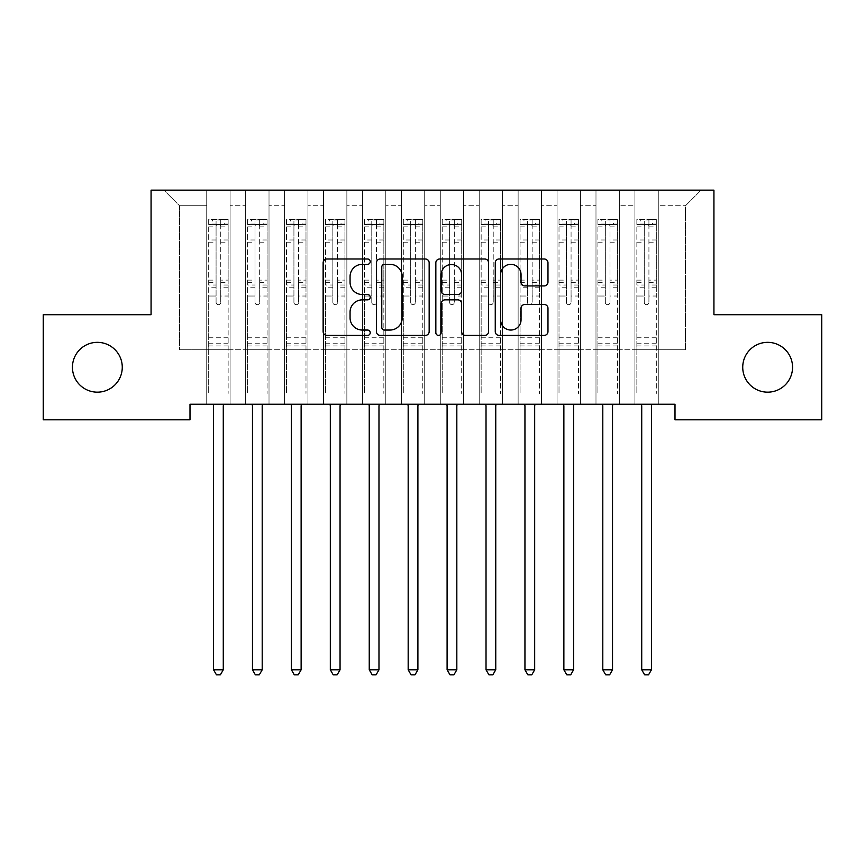 <?xml version="1.0" encoding="UTF-8"?>
<svg xmlns="http://www.w3.org/2000/svg" width="865" height="865" viewBox="0 0 865 865"><rect width="100%" height="100%" fill="white"/><g stroke="black" fill="none" stroke-linecap="round" stroke-linejoin="round"><path stroke-width="0.65" stroke-dasharray="4.33 3.24" d="M370.22 261.663A2.671 2.671 0 0 0 367.549 258.992L326.948 258.992A3.817 3.817 0 0 0 323.132 262.809L323.132 331.587A3.817 3.817 0 0 0 326.948 335.404L367.549 335.404A2.671 2.671 0 0 0 370.22 332.733A2.671 2.671 0 0 0 367.549 330.052L362.294 330.052A12.229 12.229 0 0 1 350.065 317.833L350.065 312.103A12.229 12.229 0 0 1 362.294 299.874L367.549 299.874A2.671 2.671 0 0 0 370.22 297.192A2.671 2.671 0 0 0 367.549 294.522L362.294 294.522A12.229 12.229 0 0 1 350.065 282.293L350.065 276.562A12.229 12.229 0 0 1 362.294 264.333L367.549 264.333A2.671 2.671 0 0 0 370.22 261.663M742.732 367.257A24.912 24.912 0 0 0 767.644 392.169A24.912 24.912 0 0 0 792.556 367.257A24.912 24.912 0 0 0 767.644 342.345A24.912 24.912 0 0 0 742.732 367.257M72.444 367.257A24.912 24.912 0 0 0 97.356 392.169A24.912 24.912 0 0 0 122.268 367.257A24.912 24.912 0 0 0 97.356 342.345A24.912 24.912 0 0 0 72.444 367.257M713.928 190.149L151.072 190.149L151.072 314.709L43.25 314.709L43.25 419.806L189.997 419.806L189.997 404.236L675.003 404.236L675.003 419.806L821.75 419.806L821.75 314.709L713.928 314.709L713.928 190.149M634.91 190.149L701.082 190.149L658.265 190.149L658.265 349.741L685.513 349.741L658.265 349.741L658.265 205.719L685.513 205.719L658.265 205.719L658.265 190.149L658.265 404.236L658.265 190.149L634.91 190.149L634.91 349.741L634.91 205.719L619.34 205.719L634.91 205.719L634.91 190.149L634.91 404.236L658.265 404.236L658.265 349.741L658.265 404.236L634.91 404.236L658.265 404.236L634.91 404.236L634.91 190.149M595.985 190.149L619.34 190.149L619.34 349.741L634.91 349.741L619.34 349.741L619.34 190.149L619.34 404.236L619.34 190.149L580.415 190.149L595.985 190.149L595.985 349.741L595.985 205.719L580.415 205.719L595.985 205.719L595.985 190.149L595.985 404.236L619.34 404.236L619.34 349.741L619.34 404.236L595.985 404.236L619.34 404.236L595.985 404.236L595.985 190.149M557.06 190.149L580.415 190.149L580.415 349.741L595.985 349.741L580.415 349.741L580.415 190.149L580.415 404.236L580.415 190.149L541.49 190.149L557.06 190.149L557.06 349.741L557.06 205.719L541.49 205.719L557.06 205.719L557.06 190.149L557.06 404.236L580.415 404.236L580.415 349.741L580.415 404.236L557.06 404.236L580.415 404.236L557.06 404.236L557.06 190.149M518.135 190.149L541.49 190.149L541.49 349.741L557.06 349.741L541.49 349.741L541.49 190.149L541.49 404.236L541.49 190.149L502.565 190.149L518.135 190.149L518.135 349.741L518.135 205.719L502.565 205.719L518.135 205.719L518.135 190.149L518.135 404.236L541.49 404.236L541.49 349.741L541.49 404.236L518.135 404.236L541.49 404.236L518.135 404.236L518.135 190.149M479.21 190.149L502.565 190.149L502.565 349.741L518.135 349.741L502.565 349.741L502.565 190.149L502.565 404.236L502.565 190.149L463.64 190.149L479.21 190.149L479.21 349.741L479.21 205.719L463.64 205.719L479.21 205.719L479.21 190.149L479.21 404.236L502.565 404.236L502.565 349.741L502.565 404.236L479.21 404.236L502.565 404.236L479.21 404.236L479.21 190.149M440.285 190.149L463.64 190.149L463.64 349.741L479.21 349.741L463.64 349.741L463.64 190.149L463.64 404.236L463.64 190.149L424.715 190.149L440.285 190.149L440.285 349.741L440.285 205.719L424.715 205.719L440.285 205.719L440.285 190.149L440.285 404.236L463.64 404.236L463.64 349.741L463.64 404.236L440.285 404.236L463.64 404.236L440.285 404.236L440.285 190.149M401.36 190.149L424.715 190.149L424.715 349.741L440.285 349.741L424.715 349.741L424.715 190.149L424.715 404.236L424.715 190.149L385.79 190.149L401.36 190.149L401.36 349.741L401.36 205.719L385.79 205.719L401.36 205.719L401.36 190.149L401.36 404.236L424.715 404.236L424.715 349.741L424.715 404.236L401.36 404.236L424.715 404.236L401.36 404.236L401.36 190.149M362.435 190.149L385.79 190.149L385.79 349.741L401.36 349.741L385.79 349.741L385.79 190.149L385.79 404.236L385.79 190.149L346.865 190.149L362.435 190.149L362.435 349.741L362.435 205.719L346.865 205.719L362.435 205.719L362.435 190.149L362.435 404.236L385.79 404.236L385.79 349.741L385.79 404.236L362.435 404.236L385.79 404.236L362.435 404.236L362.435 190.149M323.51 190.149L346.865 190.149L346.865 349.741L362.435 349.741L346.865 349.741L346.865 190.149L346.865 404.236L346.865 190.149L307.94 190.149L323.51 190.149L323.51 349.741L323.51 205.719L307.94 205.719L323.51 205.719L323.51 190.149L323.51 404.236L346.865 404.236L346.865 349.741L346.865 404.236L323.51 404.236L346.865 404.236L323.51 404.236L323.51 190.149M284.585 190.149L307.94 190.149L307.94 349.741L323.51 349.741L307.94 349.741L307.94 190.149L307.94 404.236L307.94 190.149L269.015 190.149L284.585 190.149L284.585 349.741L284.585 205.719L269.015 205.719L284.585 205.719L284.585 190.149L284.585 404.236L307.94 404.236L307.94 349.741L307.94 404.236L284.585 404.236L307.94 404.236L284.585 404.236L284.585 190.149M245.66 190.149L269.015 190.149L269.015 349.741L284.585 349.741L269.015 349.741L269.015 190.149L269.015 404.236L269.015 190.149L230.09 190.149L245.66 190.149L245.66 349.741L245.66 205.719L230.09 205.719L245.66 205.719L245.66 190.149L245.66 404.236L269.015 404.236L269.015 349.741L269.015 404.236L245.66 404.236L269.015 404.236L245.66 404.236L245.66 190.149M206.735 190.149L230.09 190.149L230.09 349.741L245.66 349.741L230.09 349.741L230.09 190.149L230.09 404.236L230.09 190.149L163.917 190.149L206.735 190.149L206.735 349.741L206.735 205.719L179.488 205.719L206.735 205.719L206.735 190.149L206.735 404.236L230.09 404.236L230.09 349.741L230.09 404.236L206.735 404.236L230.09 404.236L206.735 404.236L206.735 190.149M685.513 349.741L685.513 205.719L701.082 190.149L685.513 205.719L685.513 349.741M179.488 349.741L206.735 349.741L179.488 349.741L179.488 205.719L163.917 190.149L179.488 205.719L179.488 349.741M634.91 349.741L658.265 349.741L634.91 349.741L634.91 404.236L634.91 349.741M595.985 349.741L619.34 349.741L595.985 349.741L595.985 404.236L595.985 349.741M557.06 349.741L580.415 349.741L557.06 349.741L557.06 404.236L557.06 349.741M518.135 349.741L541.49 349.741L518.135 349.741L518.135 404.236L518.135 349.741M479.21 349.741L502.565 349.741L479.21 349.741L479.21 404.236L479.21 349.741M440.285 349.741L463.64 349.741L440.285 349.741L440.285 404.236L440.285 349.741M401.36 349.741L424.715 349.741L401.36 349.741L401.36 404.236L401.36 349.741M362.435 349.741L385.79 349.741L362.435 349.741L362.435 404.236L362.435 349.741M323.51 349.741L346.865 349.741L323.51 349.741L323.51 404.236L323.51 349.741M284.585 349.741L307.94 349.741L284.585 349.741L284.585 404.236L284.585 349.741M245.66 349.741L269.015 349.741L245.66 349.741L245.66 404.236L245.66 349.741M206.735 349.741L230.09 349.741L206.735 349.741L206.735 404.236L206.735 349.741M429.159 331.587L429.159 262.809A3.817 3.817 0 0 0 425.331 258.992L380.254 258.992A3.817 3.817 0 0 0 376.426 262.809L376.426 331.587A3.817 3.817 0 0 0 380.254 335.404L425.331 335.404A3.817 3.817 0 0 0 429.159 331.587M384.449 264.333A2.671 2.671 0 0 0 381.779 267.015L381.779 327.381A2.671 2.671 0 0 0 384.449 330.052L389.996 330.052A12.229 12.229 0 0 0 402.225 317.833L402.225 276.562A12.229 12.229 0 0 0 389.996 264.333L384.449 264.333M439.669 258.992L484.746 258.992A3.817 3.817 0 0 1 488.574 262.809L488.574 331.587A3.817 3.817 0 0 1 484.746 335.404L465.457 335.404A3.817 3.817 0 0 1 461.629 331.587L461.629 303.691A3.817 3.817 0 0 0 457.812 299.874L445.01 299.874A3.817 3.817 0 0 0 441.193 303.691L441.193 332.733A2.671 2.671 0 0 1 438.523 335.404A2.671 2.671 0 0 1 435.841 332.733L435.841 262.809A3.817 3.817 0 0 1 439.669 258.992M461.629 274.746A10.218 10.218 0 0 0 451.411 264.528A10.218 10.218 0 0 0 441.193 274.746L441.193 290.705A3.817 3.817 0 0 0 445.01 294.522L457.812 294.522A3.817 3.817 0 0 0 461.629 290.705L461.629 274.746M524.871 285.926L544.161 285.926A3.817 3.817 0 0 0 547.978 282.109L547.978 262.809A3.817 3.817 0 0 0 544.161 258.992L499.073 258.992A3.817 3.817 0 0 0 495.256 262.809L495.256 331.587A3.817 3.817 0 0 0 499.073 335.404L544.161 335.404A3.817 3.817 0 0 0 547.978 331.587L547.978 308.275A3.817 3.817 0 0 0 544.161 304.458L524.871 304.458A3.817 3.817 0 0 0 521.044 308.275L521.044 319.834A10.218 10.218 0 0 1 510.826 330.052A10.218 10.218 0 0 1 500.608 319.834L500.608 274.562A10.218 10.218 0 0 1 510.826 264.333A10.218 10.218 0 0 1 521.044 274.562L521.044 282.109A3.817 3.817 0 0 0 524.871 285.926M216.077 302.339A2.336 2.336 0 0 0 218.413 304.675A2.336 2.336 0 0 1 216.077 302.339L216.077 296.025L216.077 302.339M228.046 219.429L224.251 219.429L224.251 224.489L228.144 224.489L228.144 219.429L208.681 219.429L208.681 393.424L208.681 296.025L216.077 296.025L216.077 285.007L208.681 285.007M208.681 219.429L208.681 296.025L216.077 296.025L216.077 225.506C217.634 224.154 219.191 224.154 220.748 225.506L220.748 280.13L228.144 280.13L228.144 393.424L228.144 296.025L220.748 296.025L220.748 302.339A2.336 2.336 0 0 1 218.413 304.675A2.336 2.336 0 0 0 220.748 302.339L220.748 280.13M228.144 224.489L228.144 280.13M228.144 219.429L228.144 296.025L220.748 296.025L220.748 219.905L216.077 219.905L216.077 285.007M224.251 219.429L208.779 219.429M224.251 224.489L212.574 224.489L212.574 219.429M208.681 224.489L228.046 224.489M208.779 224.489L212.574 224.489M213.039 404.236L213.266 404.809A3.893 3.893 0 0 1 213.547 406.269L213.547 669.791L223.278 669.791L223.278 406.269A3.893 3.893 0 0 1 223.559 404.809L223.786 404.236M228.144 345.935L208.681 345.935M213.547 669.791L216.466 674.851L220.359 674.851L223.278 669.791M216.077 225.506L216.077 219.905M220.748 225.506L220.748 219.905M255.002 302.339A2.336 2.336 0 0 0 257.338 304.675A2.336 2.336 0 0 1 255.002 302.339L255.002 296.025L255.002 302.339M266.971 219.429L263.176 219.429L263.176 224.489L267.069 224.489L267.069 219.429L247.606 219.429L247.606 393.424L247.606 296.025L255.002 296.025L255.002 285.007L247.606 285.007M247.606 219.429L247.606 296.025L255.002 296.025L255.002 225.506C256.559 224.154 258.116 224.154 259.673 225.506L259.673 280.13L267.069 280.13L267.069 393.424L267.069 296.025L259.673 296.025L259.673 302.339A2.336 2.336 0 0 1 257.338 304.675A2.336 2.336 0 0 0 259.673 302.339L259.673 280.13M267.069 224.489L267.069 280.13M267.069 219.429L267.069 296.025L259.673 296.025L259.673 219.905L255.002 219.905L255.002 285.007M263.176 219.429L247.704 219.429M263.176 224.489L251.499 224.489L251.499 219.429M247.606 224.489L266.971 224.489M247.704 224.489L251.499 224.489M251.964 404.236L252.191 404.809A3.893 3.893 0 0 1 252.472 406.269L252.472 669.791L262.203 669.791L262.203 406.269A3.893 3.893 0 0 1 262.484 404.809L262.711 404.236M267.069 345.935L247.606 345.935M252.472 669.791L255.391 674.851L259.284 674.851L262.203 669.791M255.002 225.506L255.002 219.905M259.673 225.506L259.673 219.905M293.927 302.339A2.336 2.336 0 0 0 296.262 304.675A2.336 2.336 0 0 1 293.927 302.339L293.927 296.025L293.927 302.339M305.896 219.429L302.101 219.429L302.101 224.489L305.994 224.489L305.994 219.429L286.531 219.429L286.531 393.424L286.531 296.025L293.927 296.025L293.927 285.007L286.531 285.007M286.531 219.429L286.531 296.025L293.927 296.025L293.927 225.506C295.484 224.154 297.041 224.154 298.598 225.506L298.598 280.13L305.994 280.13L305.994 393.424L305.994 296.025L298.598 296.025L298.598 302.339A2.336 2.336 0 0 1 296.262 304.675A2.336 2.336 0 0 0 298.598 302.339L298.598 280.13M305.994 224.489L305.994 280.13M305.994 219.429L305.994 296.025L298.598 296.025L298.598 219.905L293.927 219.905L293.927 285.007M302.101 219.429L286.629 219.429M302.101 224.489L290.424 224.489L290.424 219.429M286.531 224.489L305.896 224.489M286.629 224.489L290.424 224.489M290.889 404.236L291.116 404.809A3.893 3.893 0 0 1 291.397 406.269L291.397 669.791L301.128 669.791L301.128 406.269A3.893 3.893 0 0 1 301.409 404.809L301.636 404.236M305.994 345.935L286.531 345.935M291.397 669.791L294.316 674.851L298.209 674.851L301.128 669.791M293.927 225.506L293.927 219.905M298.598 225.506L298.598 219.905M332.852 302.339A2.336 2.336 0 0 0 335.188 304.675A2.336 2.336 0 0 1 332.852 302.339L332.852 296.025L332.852 302.339M344.821 219.429L341.026 219.429L341.026 224.489L344.919 224.489L344.919 219.429L325.456 219.429L325.456 393.424L325.456 296.025L332.852 296.025L332.852 285.007L325.456 285.007M325.456 219.429L325.456 296.025L332.852 296.025L332.852 225.506C334.409 224.154 335.966 224.154 337.523 225.506L337.523 280.13L344.919 280.13L344.919 393.424L344.919 296.025L337.523 296.025L337.523 302.339A2.336 2.336 0 0 1 335.188 304.675A2.336 2.336 0 0 0 337.523 302.339L337.523 280.13M344.919 224.489L344.919 280.13M344.919 219.429L344.919 296.025L337.523 296.025L337.523 219.905L332.852 219.905L332.852 285.007M341.026 219.429L325.554 219.429M341.026 224.489L329.349 224.489L329.349 219.429M325.456 224.489L344.821 224.489M325.554 224.489L329.349 224.489M329.814 404.236L330.041 404.809A3.893 3.893 0 0 1 330.322 406.269L330.322 669.791L340.053 669.791L340.053 406.269A3.893 3.893 0 0 1 340.334 404.809L340.561 404.236M344.919 345.935L325.456 345.935M330.322 669.791L333.241 674.851L337.134 674.851L340.053 669.791M332.852 225.506L332.852 219.905M337.523 225.506L337.523 219.905M371.777 302.339A2.336 2.336 0 0 0 374.113 304.675A2.336 2.336 0 0 1 371.777 302.339L371.777 296.025L371.777 302.339M383.746 219.429L379.951 219.429L379.951 224.489L383.844 224.489L383.844 219.429L364.381 219.429L364.381 393.424L364.381 296.025L371.777 296.025L371.777 285.007L364.381 285.007M364.381 219.429L364.381 296.025L371.777 296.025L371.777 225.506C373.334 224.154 374.891 224.154 376.448 225.506L376.448 280.13L383.844 280.13L383.844 393.424L383.844 296.025L376.448 296.025L376.448 302.339A2.336 2.336 0 0 1 374.113 304.675A2.336 2.336 0 0 0 376.448 302.339L376.448 280.13M383.844 224.489L383.844 280.13M383.844 219.429L383.844 296.025L376.448 296.025L376.448 219.905L371.777 219.905L371.777 285.007M379.951 219.429L364.479 219.429M379.951 224.489L368.274 224.489L368.274 219.429M364.381 224.489L383.746 224.489M364.479 224.489L368.274 224.489M368.739 404.236L368.966 404.809A3.893 3.893 0 0 1 369.247 406.269L369.247 669.791L378.978 669.791L378.978 406.269A3.893 3.893 0 0 1 379.259 404.809L379.486 404.236M383.844 345.935L364.381 345.935M369.247 669.791L372.166 674.851L376.059 674.851L378.978 669.791M371.777 225.506L371.777 219.905M376.448 225.506L376.448 219.905M410.702 302.339A2.336 2.336 0 0 0 413.038 304.675A2.336 2.336 0 0 1 410.702 302.339L410.702 296.025L410.702 302.339M422.671 219.429L418.876 219.429L418.876 224.489L422.769 224.489L422.769 219.429L403.306 219.429L403.306 393.424L403.306 296.025L410.702 296.025L410.702 285.007L403.306 285.007M403.306 219.429L403.306 296.025L410.702 296.025L410.702 225.506C412.259 224.154 413.816 224.154 415.373 225.506L415.373 280.13L422.769 280.13L422.769 393.424L422.769 296.025L415.373 296.025L415.373 302.339A2.336 2.336 0 0 1 413.038 304.675A2.336 2.336 0 0 0 415.373 302.339L415.373 280.13M422.769 224.489L422.769 280.13M422.769 219.429L422.769 296.025L415.373 296.025L415.373 219.905L410.702 219.905L410.702 285.007M418.876 219.429L403.404 219.429M418.876 224.489L407.199 224.489L407.199 219.429M403.306 224.489L422.671 224.489M403.404 224.489L407.199 224.489M407.664 404.236L407.891 404.809A3.893 3.893 0 0 1 408.172 406.269L408.172 669.791L417.903 669.791L417.903 406.269A3.893 3.893 0 0 1 418.184 404.809L418.411 404.236M422.769 345.935L403.306 345.935M408.172 669.791L411.091 674.851L414.984 674.851L417.903 669.791M410.702 225.506L410.702 219.905M415.373 225.506L415.373 219.905M449.627 302.339A2.336 2.336 0 0 0 451.963 304.675A2.336 2.336 0 0 1 449.627 302.339L449.627 296.025L449.627 302.339M461.596 219.429L457.801 219.429L457.801 224.489L461.694 224.489L461.694 219.429L442.231 219.429L442.231 393.424L442.231 296.025L449.627 296.025L449.627 285.007L442.231 285.007M442.231 219.429L442.231 296.025L449.627 296.025L449.627 225.506C451.184 224.154 452.741 224.154 454.298 225.506L454.298 280.13L461.694 280.13L461.694 393.424L461.694 296.025L454.298 296.025L454.298 302.339A2.336 2.336 0 0 1 451.963 304.675A2.336 2.336 0 0 0 454.298 302.339L454.298 280.13M461.694 224.489L461.694 280.13M461.694 219.429L461.694 296.025L454.298 296.025L454.298 219.905L449.627 219.905L449.627 285.007M457.801 219.429L442.329 219.429M457.801 224.489L446.124 224.489L446.124 219.429M442.231 224.489L461.596 224.489M442.329 224.489L446.124 224.489M446.589 404.236L446.816 404.809A3.893 3.893 0 0 1 447.097 406.269L447.097 669.791L456.828 669.791L456.828 406.269A3.893 3.893 0 0 1 457.109 404.809L457.336 404.236M461.694 345.935L442.231 345.935M447.097 669.791L450.016 674.851L453.909 674.851L456.828 669.791M449.627 225.506L449.627 219.905M454.298 225.506L454.298 219.905M488.552 302.339A2.336 2.336 0 0 0 490.888 304.675A2.336 2.336 0 0 1 488.552 302.339L488.552 296.025L488.552 302.339M500.521 219.429L496.726 219.429L496.726 224.489L500.619 224.489L500.619 219.429L481.156 219.429L481.156 393.424L481.156 296.025L488.552 296.025L488.552 285.007L481.156 285.007M481.156 219.429L481.156 296.025L488.552 296.025L488.552 225.506C490.109 224.154 491.666 224.154 493.223 225.506L493.223 280.13L500.619 280.13L500.619 393.424L500.619 296.025L493.223 296.025L493.223 302.339A2.336 2.336 0 0 1 490.888 304.675A2.336 2.336 0 0 0 493.223 302.339L493.223 280.13M500.619 224.489L500.619 280.13M500.619 219.429L500.619 296.025L493.223 296.025L493.223 219.905L488.552 219.905L488.552 285.007M496.726 219.429L481.254 219.429M496.726 224.489L485.049 224.489L485.049 219.429M481.156 224.489L500.521 224.489M481.254 224.489L485.049 224.489M485.514 404.236L485.741 404.809A3.893 3.893 0 0 1 486.022 406.269L486.022 669.791L495.753 669.791L495.753 406.269A3.893 3.893 0 0 1 496.034 404.809L496.261 404.236M500.619 345.935L481.156 345.935M486.022 669.791L488.941 674.851L492.834 674.851L495.753 669.791M488.552 225.506L488.552 219.905M493.223 225.506L493.223 219.905M527.477 302.339A2.336 2.336 0 0 0 529.812 304.675A2.336 2.336 0 0 1 527.477 302.339L527.477 296.025L527.477 302.339M539.446 219.429L535.651 219.429L535.651 224.489L539.544 224.489L539.544 219.429L520.081 219.429L520.081 393.424L520.081 296.025L527.477 296.025L527.477 285.007L520.081 285.007M520.081 219.429L520.081 296.025L527.477 296.025L527.477 225.506C529.034 224.154 530.591 224.154 532.148 225.506L532.148 280.13L539.544 280.13L539.544 393.424L539.544 296.025L532.148 296.025L532.148 302.339A2.336 2.336 0 0 1 529.812 304.675A2.336 2.336 0 0 0 532.148 302.339L532.148 280.13M539.544 224.489L539.544 280.13M539.544 219.429L539.544 296.025L532.148 296.025L532.148 219.905L527.477 219.905L527.477 285.007M535.651 219.429L520.179 219.429M535.651 224.489L523.974 224.489L523.974 219.429M520.081 224.489L539.446 224.489M520.179 224.489L523.974 224.489M524.439 404.236L524.666 404.809A3.893 3.893 0 0 1 524.947 406.269L524.947 669.791L534.678 669.791L534.678 406.269A3.893 3.893 0 0 1 534.959 404.809L535.186 404.236M539.544 345.935L520.081 345.935M524.947 669.791L527.866 674.851L531.759 674.851L534.678 669.791M527.477 225.506L527.477 219.905M532.148 225.506L532.148 219.905M566.402 302.339A2.336 2.336 0 0 0 568.738 304.675A2.336 2.336 0 0 1 566.402 302.339L566.402 296.025L566.402 302.339M578.371 219.429L574.576 219.429L574.576 224.489L578.469 224.489L578.469 219.429L559.006 219.429L559.006 393.424L559.006 296.025L566.402 296.025L566.402 285.007L559.006 285.007M559.006 219.429L559.006 296.025L566.402 296.025L566.402 225.506C567.959 224.154 569.516 224.154 571.073 225.506L571.073 280.13L578.469 280.13L578.469 393.424L578.469 296.025L571.073 296.025L571.073 302.339A2.336 2.336 0 0 1 568.738 304.675A2.336 2.336 0 0 0 571.073 302.339L571.073 280.13M578.469 224.489L578.469 280.13M578.469 219.429L578.469 296.025L571.073 296.025L571.073 219.905L566.402 219.905L566.402 285.007M574.576 219.429L559.104 219.429M574.576 224.489L562.899 224.489L562.899 219.429M559.006 224.489L578.371 224.489M559.104 224.489L562.899 224.489M563.364 404.236L563.591 404.809A3.893 3.893 0 0 1 563.872 406.269L563.872 669.791L573.603 669.791L573.603 406.269A3.893 3.893 0 0 1 573.884 404.809L574.111 404.236M578.469 345.935L559.006 345.935M563.872 669.791L566.791 674.851L570.684 674.851L573.603 669.791M566.402 225.506L566.402 219.905M571.073 225.506L571.073 219.905M605.327 302.339A2.336 2.336 0 0 0 607.663 304.675A2.336 2.336 0 0 1 605.327 302.339L605.327 296.025L605.327 302.339M617.296 219.429L613.501 219.429L613.501 224.489L617.394 224.489L617.394 219.429L597.931 219.429L597.931 393.424L597.931 296.025L605.327 296.025L605.327 285.007L597.931 285.007M597.931 219.429L597.931 296.025L605.327 296.025L605.327 225.506C606.884 224.154 608.441 224.154 609.998 225.506L609.998 280.13L617.394 280.13L617.394 393.424L617.394 296.025L609.998 296.025L609.998 302.339A2.336 2.336 0 0 1 607.663 304.675A2.336 2.336 0 0 0 609.998 302.339L609.998 280.13M617.394 224.489L617.394 280.13M617.394 219.429L617.394 296.025L609.998 296.025L609.998 219.905L605.327 219.905L605.327 285.007M613.501 219.429L598.029 219.429M613.501 224.489L601.824 224.489L601.824 219.429M597.931 224.489L617.296 224.489M598.029 224.489L601.824 224.489M602.289 404.236L602.516 404.809A3.893 3.893 0 0 1 602.797 406.269L602.797 669.791L612.528 669.791L612.528 406.269A3.893 3.893 0 0 1 612.809 404.809L613.036 404.236M617.394 345.935L597.931 345.935M602.797 669.791L605.716 674.851L609.609 674.851L612.528 669.791M605.327 225.506L605.327 219.905M609.998 225.506L609.998 219.905M644.252 302.339A2.336 2.336 0 0 0 646.587 304.675A2.336 2.336 0 0 1 644.252 302.339L644.252 296.025L644.252 302.339M656.221 219.429L652.426 219.429L652.426 224.489L656.319 224.489L656.319 219.429L636.856 219.429L636.856 393.424L636.856 296.025L644.252 296.025L644.252 285.007L636.856 285.007M636.856 219.429L636.856 296.025L644.252 296.025L644.252 225.506C645.809 224.154 647.366 224.154 648.923 225.506L648.923 280.13L656.319 280.13L656.319 393.424L656.319 296.025L648.923 296.025L648.923 302.339A2.336 2.336 0 0 1 646.587 304.675A2.336 2.336 0 0 0 648.923 302.339L648.923 280.13M656.319 224.489L656.319 280.13M656.319 219.429L656.319 296.025L648.923 296.025L648.923 219.905L644.252 219.905L644.252 285.007M652.426 219.429L636.954 219.429M652.426 224.489L640.749 224.489L640.749 219.429M636.856 224.489L656.221 224.489M636.954 224.489L640.749 224.489M641.214 404.236L641.441 404.809A3.893 3.893 0 0 1 641.722 406.269L641.722 669.791L651.453 669.791L651.453 406.269A3.893 3.893 0 0 1 651.734 404.809L651.961 404.236M656.319 345.935L636.856 345.935M641.722 669.791L644.641 674.851L648.534 674.851L651.453 669.791M644.252 225.506L644.252 219.905M648.923 225.506L648.923 219.905M216.077 239.983L208.681 239.983M208.681 242.762L216.077 242.762M208.681 280.13L216.077 280.13M228.144 337.761L208.681 337.761M216.077 287.212L208.681 287.212M228.144 287.212L220.748 287.212M208.681 282.336L216.077 282.336M220.748 282.336L228.144 282.336M228.144 285.007L220.748 285.007M228.144 239.983L220.748 239.983M220.748 242.762L228.144 242.762M216.077 224.078L208.681 224.078M208.681 226.857L216.077 226.857M228.144 224.078L220.748 224.078M220.748 226.857L228.144 226.857M228.144 343.74L208.681 343.74M255.002 239.983L247.606 239.983M247.606 242.762L255.002 242.762M247.606 280.13L255.002 280.13M267.069 337.761L247.606 337.761M255.002 287.212L247.606 287.212M267.069 287.212L259.673 287.212M247.606 282.336L255.002 282.336M259.673 282.336L267.069 282.336M267.069 285.007L259.673 285.007M267.069 239.983L259.673 239.983M259.673 242.762L267.069 242.762M255.002 224.078L247.606 224.078M247.606 226.857L255.002 226.857M267.069 224.078L259.673 224.078M259.673 226.857L267.069 226.857M267.069 343.74L247.606 343.74M293.927 239.983L286.531 239.983M286.531 242.762L293.927 242.762M286.531 280.13L293.927 280.13M305.994 337.761L286.531 337.761M293.927 287.212L286.531 287.212M305.994 287.212L298.598 287.212M286.531 282.336L293.927 282.336M298.598 282.336L305.994 282.336M305.994 285.007L298.598 285.007M305.994 239.983L298.598 239.983M298.598 242.762L305.994 242.762M293.927 224.078L286.531 224.078M286.531 226.857L293.927 226.857M305.994 224.078L298.598 224.078M298.598 226.857L305.994 226.857M305.994 343.74L286.531 343.74M332.852 239.983L325.456 239.983M325.456 242.762L332.852 242.762M325.456 280.13L332.852 280.13M344.919 337.761L325.456 337.761M332.852 287.212L325.456 287.212M344.919 287.212L337.523 287.212M325.456 282.336L332.852 282.336M337.523 282.336L344.919 282.336M344.919 285.007L337.523 285.007M344.919 239.983L337.523 239.983M337.523 242.762L344.919 242.762M332.852 224.078L325.456 224.078M325.456 226.857L332.852 226.857M344.919 224.078L337.523 224.078M337.523 226.857L344.919 226.857M344.919 343.74L325.456 343.74M371.777 239.983L364.381 239.983M364.381 242.762L371.777 242.762M364.381 280.13L371.777 280.13M383.844 337.761L364.381 337.761M371.777 287.212L364.381 287.212M383.844 287.212L376.448 287.212M364.381 282.336L371.777 282.336M376.448 282.336L383.844 282.336M383.844 285.007L376.448 285.007M383.844 239.983L376.448 239.983M376.448 242.762L383.844 242.762M371.777 224.078L364.381 224.078M364.381 226.857L371.777 226.857M383.844 224.078L376.448 224.078M376.448 226.857L383.844 226.857M383.844 343.74L364.381 343.74M410.702 239.983L403.306 239.983M403.306 242.762L410.702 242.762M403.306 280.13L410.702 280.13M422.769 337.761L403.306 337.761M410.702 287.212L403.306 287.212M422.769 287.212L415.373 287.212M403.306 282.336L410.702 282.336M415.373 282.336L422.769 282.336M422.769 285.007L415.373 285.007M422.769 239.983L415.373 239.983M415.373 242.762L422.769 242.762M410.702 224.078L403.306 224.078M403.306 226.857L410.702 226.857M422.769 224.078L415.373 224.078M415.373 226.857L422.769 226.857M422.769 343.74L403.306 343.74M449.627 239.983L442.231 239.983M442.231 242.762L449.627 242.762M442.231 280.13L449.627 280.13M461.694 337.761L442.231 337.761M449.627 287.212L442.231 287.212M461.694 287.212L454.298 287.212M442.231 282.336L449.627 282.336M454.298 282.336L461.694 282.336M461.694 285.007L454.298 285.007M461.694 239.983L454.298 239.983M454.298 242.762L461.694 242.762M449.627 224.078L442.231 224.078M442.231 226.857L449.627 226.857M461.694 224.078L454.298 224.078M454.298 226.857L461.694 226.857M461.694 343.74L442.231 343.74M488.552 239.983L481.156 239.983M481.156 242.762L488.552 242.762M481.156 280.13L488.552 280.13M500.619 337.761L481.156 337.761M488.552 287.212L481.156 287.212M500.619 287.212L493.223 287.212M481.156 282.336L488.552 282.336M493.223 282.336L500.619 282.336M500.619 285.007L493.223 285.007M500.619 239.983L493.223 239.983M493.223 242.762L500.619 242.762M488.552 224.078L481.156 224.078M481.156 226.857L488.552 226.857M500.619 224.078L493.223 224.078M493.223 226.857L500.619 226.857M500.619 343.74L481.156 343.74M527.477 239.983L520.081 239.983M520.081 242.762L527.477 242.762M520.081 280.13L527.477 280.13M539.544 337.761L520.081 337.761M527.477 287.212L520.081 287.212M539.544 287.212L532.148 287.212M520.081 282.336L527.477 282.336M532.148 282.336L539.544 282.336M539.544 285.007L532.148 285.007M539.544 239.983L532.148 239.983M532.148 242.762L539.544 242.762M527.477 224.078L520.081 224.078M520.081 226.857L527.477 226.857M539.544 224.078L532.148 224.078M532.148 226.857L539.544 226.857M539.544 343.74L520.081 343.74M566.402 239.983L559.006 239.983M559.006 242.762L566.402 242.762M559.006 280.13L566.402 280.13M578.469 337.761L559.006 337.761M566.402 287.212L559.006 287.212M578.469 287.212L571.073 287.212M559.006 282.336L566.402 282.336M571.073 282.336L578.469 282.336M578.469 285.007L571.073 285.007M578.469 239.983L571.073 239.983M571.073 242.762L578.469 242.762M566.402 224.078L559.006 224.078M559.006 226.857L566.402 226.857M578.469 224.078L571.073 224.078M571.073 226.857L578.469 226.857M578.469 343.74L559.006 343.74M605.327 239.983L597.931 239.983M597.931 242.762L605.327 242.762M597.931 280.13L605.327 280.13M617.394 337.761L597.931 337.761M605.327 287.212L597.931 287.212M617.394 287.212L609.998 287.212M597.931 282.336L605.327 282.336M609.998 282.336L617.394 282.336M617.394 285.007L609.998 285.007M617.394 239.983L609.998 239.983M609.998 242.762L617.394 242.762M605.327 224.078L597.931 224.078M597.931 226.857L605.327 226.857M617.394 224.078L609.998 224.078M609.998 226.857L617.394 226.857M617.394 343.74L597.931 343.74M644.252 239.983L636.856 239.983M636.856 242.762L644.252 242.762M636.856 280.13L644.252 280.13M656.319 337.761L636.856 337.761M644.252 287.212L636.856 287.212M656.319 287.212L648.923 287.212M636.856 282.336L644.252 282.336M648.923 282.336L656.319 282.336M656.319 285.007L648.923 285.007M656.319 239.983L648.923 239.983M648.923 242.762L656.319 242.762M644.252 224.078L636.856 224.078M636.856 226.857L644.252 226.857M656.319 224.078L648.923 224.078M648.923 226.857L656.319 226.857M656.319 343.74L636.856 343.74"/><path stroke-width="1.3" d="M370.22 261.663A2.671 2.671 0 0 0 367.549 258.992L326.948 258.992A3.817 3.817 0 0 0 323.132 262.809L323.132 331.587A3.817 3.817 0 0 0 326.948 335.404L367.549 335.404A2.671 2.671 0 0 0 370.22 332.733A2.671 2.671 0 0 0 367.549 330.052L362.294 330.052A12.229 12.229 0 0 1 350.065 317.833L350.065 312.103A12.229 12.229 0 0 1 362.294 299.874L367.549 299.874A2.671 2.671 0 0 0 370.22 297.192A2.671 2.671 0 0 0 367.549 294.522L362.294 294.522A12.229 12.229 0 0 1 350.065 282.293L350.065 276.562A12.229 12.229 0 0 1 362.294 264.333L367.549 264.333A2.671 2.671 0 0 0 370.22 261.663M742.732 367.257A24.912 24.912 0 0 0 767.644 392.169A24.912 24.912 0 0 0 792.556 367.257A24.912 24.912 0 0 0 767.644 342.345A24.912 24.912 0 0 0 742.732 367.257M72.444 367.257A24.912 24.912 0 0 0 97.356 392.169A24.912 24.912 0 0 0 122.268 367.257A24.912 24.912 0 0 0 97.356 342.345A24.912 24.912 0 0 0 72.444 367.257M544.161 285.926A3.817 3.817 0 0 0 547.978 282.109L547.978 262.809A3.817 3.817 0 0 0 544.161 258.992L499.073 258.992A3.817 3.817 0 0 0 495.256 262.809L495.256 331.587A3.817 3.817 0 0 0 499.073 335.404L544.161 335.404A3.817 3.817 0 0 0 547.978 331.587L547.978 308.275A3.817 3.817 0 0 0 544.161 304.458L524.871 304.458A3.817 3.817 0 0 0 521.044 308.275L521.044 319.834A10.218 10.218 0 0 1 510.826 330.052A10.218 10.218 0 0 1 500.608 319.834L500.608 274.562A10.218 10.218 0 0 1 510.826 264.333A10.218 10.218 0 0 1 521.044 274.562L521.044 282.109A3.817 3.817 0 0 0 524.871 285.926L544.161 285.926M675.003 404.236L189.997 404.236L189.997 419.806L43.25 419.806L43.25 314.709L151.072 314.709L151.072 190.149L713.928 190.149L713.928 314.709L821.75 314.709L821.75 419.806L675.003 419.806L675.003 404.236M429.159 262.809A3.817 3.817 0 0 0 425.331 258.992L380.254 258.992A3.817 3.817 0 0 0 376.426 262.809L376.426 331.587A3.817 3.817 0 0 0 380.254 335.404L425.331 335.404A3.817 3.817 0 0 0 429.159 331.587L429.159 262.809M439.669 258.992L484.746 258.992A3.817 3.817 0 0 1 488.574 262.809L488.574 331.587A3.817 3.817 0 0 1 484.746 335.404L465.457 335.404A3.817 3.817 0 0 1 461.629 331.587L461.629 303.691A3.817 3.817 0 0 0 457.812 299.874L445.01 299.874A3.817 3.817 0 0 0 441.193 303.691L441.193 332.733A2.671 2.671 0 0 1 438.523 335.404A2.671 2.671 0 0 1 435.841 332.733L435.841 262.809A3.817 3.817 0 0 1 439.669 258.992M384.449 264.333A2.671 2.671 0 0 0 381.779 267.015L381.779 327.381A2.671 2.671 0 0 0 384.449 330.052L389.996 330.052A12.229 12.229 0 0 0 402.225 317.833L402.225 276.562A12.229 12.229 0 0 0 389.996 264.333L384.449 264.333M461.629 274.746A10.218 10.218 0 0 0 451.411 264.528A10.218 10.218 0 0 0 441.193 274.746L441.193 290.705A3.817 3.817 0 0 0 445.01 294.522L457.812 294.522A3.817 3.817 0 0 0 461.629 290.705L461.629 274.746M213.039 404.236L213.266 404.809A3.893 3.893 0 0 1 213.547 406.269L213.547 669.791L223.278 669.791L223.278 406.269A3.893 3.893 0 0 1 223.559 404.809L223.786 404.236M223.278 669.791L220.359 674.851L216.466 674.851L213.547 669.791M251.964 404.236L252.191 404.809A3.893 3.893 0 0 1 252.472 406.269L252.472 669.791L262.203 669.791L262.203 406.269A3.893 3.893 0 0 1 262.484 404.809L262.711 404.236M262.203 669.791L259.284 674.851L255.391 674.851L252.472 669.791M290.889 404.236L291.116 404.809A3.893 3.893 0 0 1 291.397 406.269L291.397 669.791L301.128 669.791L301.128 406.269A3.893 3.893 0 0 1 301.409 404.809L301.636 404.236M301.128 669.791L298.209 674.851L294.316 674.851L291.397 669.791M329.814 404.236L330.041 404.809A3.893 3.893 0 0 1 330.322 406.269L330.322 669.791L340.053 669.791L340.053 406.269A3.893 3.893 0 0 1 340.334 404.809L340.561 404.236M340.053 669.791L337.134 674.851L333.241 674.851L330.322 669.791M368.739 404.236L368.966 404.809A3.893 3.893 0 0 1 369.247 406.269L369.247 669.791L378.978 669.791L378.978 406.269A3.893 3.893 0 0 1 379.259 404.809L379.486 404.236M378.978 669.791L376.059 674.851L372.166 674.851L369.247 669.791M407.664 404.236L407.891 404.809A3.893 3.893 0 0 1 408.172 406.269L408.172 669.791L417.903 669.791L417.903 406.269A3.893 3.893 0 0 1 418.184 404.809L418.411 404.236M417.903 669.791L414.984 674.851L411.091 674.851L408.172 669.791M446.589 404.236L446.816 404.809A3.893 3.893 0 0 1 447.097 406.269L447.097 669.791L456.828 669.791L456.828 406.269A3.893 3.893 0 0 1 457.109 404.809L457.336 404.236M456.828 669.791L453.909 674.851L450.016 674.851L447.097 669.791M485.514 404.236L485.741 404.809A3.893 3.893 0 0 1 486.022 406.269L486.022 669.791L495.753 669.791L495.753 406.269A3.893 3.893 0 0 1 496.034 404.809L496.261 404.236M495.753 669.791L492.834 674.851L488.941 674.851L486.022 669.791M524.439 404.236L524.666 404.809A3.893 3.893 0 0 1 524.947 406.269L524.947 669.791L534.678 669.791L534.678 406.269A3.893 3.893 0 0 1 534.959 404.809L535.186 404.236M534.678 669.791L531.759 674.851L527.866 674.851L524.947 669.791M563.364 404.236L563.591 404.809A3.893 3.893 0 0 1 563.872 406.269L563.872 669.791L573.603 669.791L573.603 406.269A3.893 3.893 0 0 1 573.884 404.809L574.111 404.236M573.603 669.791L570.684 674.851L566.791 674.851L563.872 669.791M602.289 404.236L602.516 404.809A3.893 3.893 0 0 1 602.797 406.269L602.797 669.791L612.528 669.791L612.528 406.269A3.893 3.893 0 0 1 612.809 404.809L613.036 404.236M612.528 669.791L609.609 674.851L605.716 674.851L602.797 669.791M641.214 404.236L641.441 404.809A3.893 3.893 0 0 1 641.722 406.269L641.722 669.791L651.453 669.791L651.453 406.269A3.893 3.893 0 0 1 651.734 404.809L651.961 404.236M651.453 669.791L648.534 674.851L644.641 674.851L641.722 669.791"/></g></svg>
